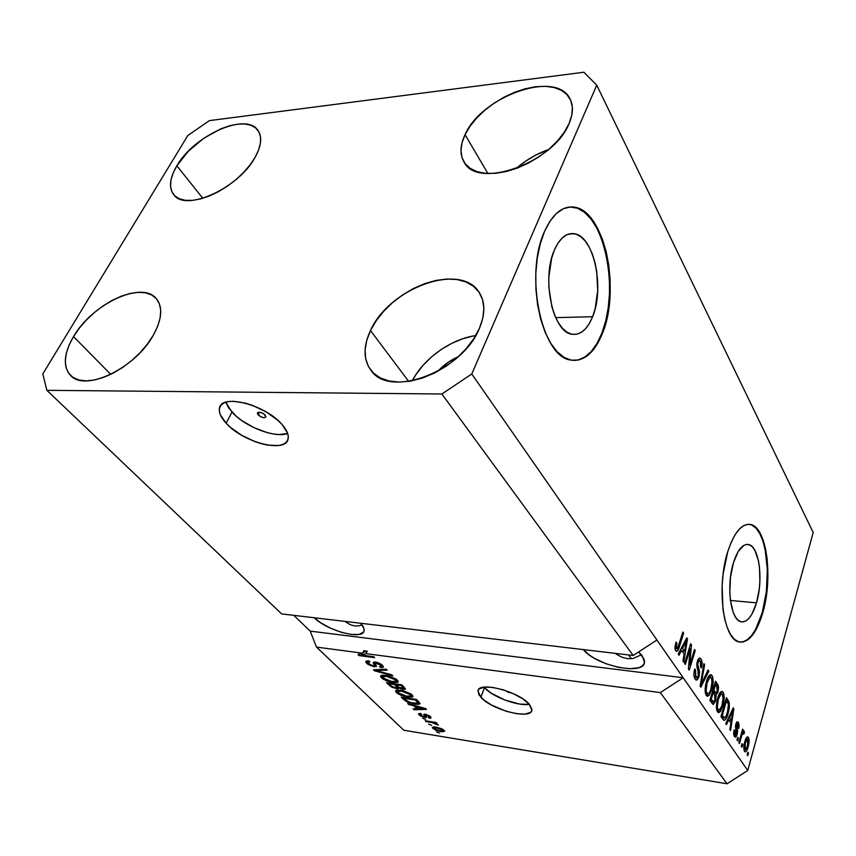 <?xml version="1.0" encoding="UTF-8"?>
<svg xmlns="http://www.w3.org/2000/svg" width="856" height="856" viewBox="0 0 856 856"><rect width="100%" height="100%" fill="white"/><g stroke="black" fill="none" stroke-linecap="round" stroke-linejoin="round"><path stroke-width="1.28" d="M258.159 414.893L257.378 413.052C259.058 411.554 261.647 412.207 265.146 415.032L265.863 416.979L264.119 417.739L260.93 416.872L257.463 413.833L258.009 412.357L260.684 412.41L263.926 413.962L265.906 416.861C264.226 418.359 261.647 417.707 258.159 414.893L259.529 412.196L258.159 414.893M225.759 402.224L231.965 412.089L226.144 423.239C220.869 417.471 218.644 412.442 219.468 408.151C221.051 393.257 265.906 404.845 282.18 424.64L287.562 433.136L288.301 436.87L287.712 440.08L285.84 442.648L282.769 444.478L278.617 445.527L267.778 445.141L261.497 443.74L254.938 441.6L241.938 435.437L230.628 427.508L226.144 423.239L220.367 414.828L219.329 411.008L219.596 407.659L221.201 404.909L224.079 402.876L228.135 401.646L233.228 401.282L245.683 403.197L252.541 405.412L266.13 411.897L277.729 420.21L282.18 424.64C286.931 430.129 288.911 434.859 288.119 438.828C286.097 453.616 243.072 442.573 226.144 423.239L231.965 412.089C244.912 426.78 275.161 438.411 287.67 433.468L279.142 434.548L273.374 433.971L267.115 432.601L254.018 427.679L241.702 420.51L236.417 416.38L228.541 407.788L225.759 402.224M505.382 690.653L508.603 692.44L511.203 692.718L505.382 690.653M483.993 687.175L484.464 687.71L480.847 697.265L477.958 690.974C478.204 681.002 519.004 691.434 529.329 704.295L531.897 709.057L531.63 710.983L530.324 712.492L524.931 714.107L516.575 713.701L506.527 711.357L491.515 705.044L483.661 699.866L478.932 694.783L478.076 690.535L479.2 688.941L484.357 687.133L492.735 687.411L503.06 689.765L513.696 693.82L522.941 698.935L529.329 704.295L531.876 710.191C531.212 720.099 491.633 709.924 480.847 697.265L484.464 687.71C492.393 696.891 517.966 706.393 529.383 704.36L520.063 704.124L504.858 700.026L490.841 692.964L483.993 687.175M592.609 316.731C587.28 329.646 580.325 335.466 571.744 334.204C552.837 332.192 541.27 278.639 554.399 250.038L557.909 243.275L562.028 238.161L566.565 234.876L571.337 233.549L576.163 234.18L580.839 236.716L585.215 241.028L589.11 246.935L592.405 254.179L594.973 262.503L596.75 271.577L597.691 290.687L595.123 308.834L592.609 316.731L589.377 323.461L585.536 328.757L581.224 332.406L576.591 334.257L571.797 334.215L567.047 332.235L562.499 328.362L558.347 322.723L554.774 315.522L551.927 307.026L548.878 287.541L548.814 277.355L551.639 258.212L554.399 250.038C559.803 237.968 566.501 232.532 574.494 233.742C593.989 236.31 604.785 288.312 592.609 316.731L555.683 317.63L592.609 316.731M756.511 602.849C752.338 616.32 747.149 622.612 740.932 621.734C730.575 620.129 726.048 585.632 733.474 562.638L738.236 551.457L743.992 545.283L746.967 544.384L749.845 544.962L752.52 546.995L754.896 550.376L758.427 560.616L759.454 567.057L759.893 581.459L759.283 588.875L756.511 602.849L752.007 613.977L749.3 617.946L746.421 620.6L743.457 621.852L740.547 621.617L737.786 619.883L735.293 616.705L733.164 612.201L730.35 599.885L729.793 592.577L730.489 577.115L733.474 562.638C737.733 549.638 742.805 543.614 748.711 544.555C759.218 546.406 763.531 580.015 756.511 602.849L730.425 600.463L756.511 602.849M740.098 642.128L740.087 642.128C749.043 641.775 756.415 632.006 762.215 612.8L762.75 612.853C756.447 633.515 748.519 643.198 738.953 641.893C723.267 639.539 716.301 586.713 727.75 551.703L731.152 542.351L735.101 534.7L739.413 529.019L743.918 525.509L748.433 524.257L752.788 525.284L756.811 528.484L760.374 533.705L763.349 540.735L765.639 549.274L767.169 559.011L767.8 580.657L765.189 602.667L762.75 612.853L756.019 629.759L751.942 635.848L747.588 639.999L743.104 642.021L738.664 641.807L734.427 639.293L730.596 634.553L727.3 627.737L724.711 619.091L722.946 608.937L722.132 585.879L723.138 573.927L727.75 551.703C734.245 532.132 741.917 523.08 750.765 524.525C766.816 527.446 773.268 578.207 762.75 612.853L762.215 612.8C772.733 578.164 766.281 527.414 750.22 524.493L748.882 524.257M574.344 360.472C585.804 359.574 595.006 350.425 601.939 333.016L602.581 333.005C594.524 352.972 583.846 361.97 570.556 360.023C542.019 357.166 524.139 275.054 544.502 231.537L549.959 221.233L556.325 213.54L563.312 208.725L570.62 206.917L577.961 208.104L585.044 212.181L591.614 218.901L597.445 227.974L602.335 239.006L606.155 251.578L608.766 265.232L610.103 279.495L610.125 293.886L608.851 307.903L606.316 321.096L602.581 333.005L597.777 343.213L592.052 351.324L585.579 357.016L578.592 360.023L571.337 360.173L564.072 357.391L557.096 351.688L550.697 343.235L545.154 332.31L540.703 319.32L537.579 304.79L535.91 289.328L535.803 273.588L537.258 258.277L540.2 244.056L544.502 231.537C552.73 213.519 562.809 205.419 574.74 207.216C604.657 211.357 620.718 289.895 602.581 333.005L601.939 333.016C620.086 289.916 604.004 211.4 574.076 207.259L569.711 206.97L577.297 208.158L584.38 212.224L590.961 218.954L596.793 228.017L601.693 239.049L605.502 251.611L608.113 265.264L609.451 279.527L609.483 293.908L608.209 307.925L605.663 321.118L601.939 333.016L597.124 343.213L591.4 351.324L584.926 357.016L577.928 360.034M638.64 651.93L644.065 659.067L644.536 661.891L643.755 664.342L641.775 666.31L638.672 667.723L629.695 668.761L618.203 667.338L605.888 663.689L594.524 658.36L589.72 655.3L583.3 649.586C595.498 665.529 643.455 675.919 644.461 662.48L642.342 655.953L638.64 651.93M370.488 330.534L408.687 381.401L370.488 330.534L366.732 340.367L365.095 349.879L365.662 358.728L368.455 366.561L373.419 373.066L380.385 377.956L389.138 381.016L399.335 382.086L410.591 381.091L422.457 378.042L434.441 373.045L446.04 366.304L456.751 358.086L466.135 348.745L473.796 338.676L479.424 328.308C462.743 371.119 390.368 398.629 371.333 370.83C363.265 360.141 362.987 346.712 370.488 330.534C388.934 288.365 460.196 261.947 478.921 292.014C485.309 301.665 485.48 313.756 479.424 328.308L482.827 318.079L483.875 308.406L482.57 299.654L479.007 292.153L473.379 286.182L465.921 281.924L456.954 279.527L446.832 279.024L435.939 280.426L424.662 283.636L413.416 288.536L402.577 294.945L392.54 302.639L383.638 311.338L376.201 320.743L370.488 330.534M73.509 336.59L110.745 374.372L73.509 336.59L69.111 345.054L66.329 353.25L65.281 360.858L66.04 367.588L68.608 373.163L72.91 377.346L78.806 379.957L86.082 380.867L94.47 380.01L103.619 377.41L113.185 373.141L122.75 367.395L131.931 360.387L140.331 352.415L147.606 343.823L153.481 334.953C135.911 367.791 85.739 392.155 70.866 375.741C62.713 366.839 63.59 353.785 73.509 336.59C92.095 304.115 141.165 280.789 155.91 298.166C163.036 306.459 162.223 318.721 153.481 334.953L157.707 326.19L160.136 317.876L160.714 310.332L159.43 303.848L156.359 298.669L151.662 294.956L145.541 292.827L138.223 292.335L130.016 293.49L121.199 296.219L112.115 300.413L103.073 305.913L94.395 312.536L86.381 320.026L79.341 328.137L73.509 336.59M176.839 165.786L202.819 198.303L176.839 165.786L173.137 173.03L170.997 179.899L170.526 186.137L171.767 191.498L174.688 195.756L179.214 198.742L185.185 200.315L192.386 200.379L200.529 198.934L209.313 196.013L218.366 191.723L227.311 186.223L235.796 179.76L243.457 172.591L249.984 165.015L255.109 157.344C238.899 188.01 185.848 212.117 173.918 194.943C168.579 187.978 169.552 178.251 176.839 165.786C193.916 135.558 245.768 112.157 257.742 130.08C262.385 136.575 261.508 145.659 255.109 157.344L258.64 149.886L260.449 142.952L260.502 136.81L258.801 131.674L255.452 127.747L250.594 125.147L244.441 123.96L237.24 124.216L229.269 125.864L220.816 128.849L203.696 138.319L188.309 151.234L176.839 165.786M465.054 134.67L487.909 173.511L465.054 134.67L462.005 142.877L460.967 150.635L462.015 157.654L465.14 163.667L470.254 168.418L477.209 171.703L485.748 173.372L495.549 173.319L506.249 171.532L517.42 168.054L528.58 163.025L539.28 156.637L549.06 149.147L557.513 140.887L564.286 132.198L569.122 123.435C554.11 162.608 477.787 189.861 464.198 162.319C459.651 154.743 459.94 145.531 465.054 134.67C481.457 96.321 556.261 69.561 569.936 98.74C573.488 105.534 573.22 113.773 569.122 123.435L571.84 114.972L572.343 107.139L570.663 100.238L566.886 94.545L561.204 90.233L553.864 87.451L545.165 86.296L535.449 86.756L525.081 88.81L514.456 92.352L503.927 97.263L493.88 103.341L484.667 110.381L476.599 118.128L469.987 126.324L465.054 134.67M345.792 621.938L350.275 624.698L345.792 621.938M354.823 626.004L350.275 624.698L354.823 626.004L359.263 625.779L354.823 626.004M361.938 624.837L359.263 625.779L361.938 624.837M615.999 653.941L621.595 657.13L627.352 658.681L633.066 658.499L641.412 654.765L633.066 658.499L627.352 658.681L621.595 657.13L615.218 653.353M628.55 654.936L631.353 658.735L628.55 654.936M281.656 613.913L633.194 655.482L441.878 393.995L46.866 390.336L281.656 613.913L46.866 390.336L42.8 373.922L187.86 135.473L209.399 120.621L583.899 72.225L596.75 85.183L471.774 373.976L441.878 393.995L633.194 655.482L656.927 640.01L471.774 373.976L747.727 770.475L813.2 532.518L596.75 85.183L813.2 532.518L747.727 770.475L683.195 677.749L660.34 692.59L366.122 653.652L361.2 655.033L373.665 656.691L374.65 657.676L359.039 655.589L357.979 654.54L362.73 653.203L316.495 647.093L403.839 730.254L727.054 783.775L660.34 692.59L727.054 783.775L747.727 770.475L727.054 783.775L403.839 730.254L316.495 647.093L310.204 631.129L293.79 615.346L310.204 631.129L683.195 677.749L660.34 692.59L366.122 653.652L367.171 651.191L363.105 652.336L367.171 651.191L363.779 650.742L362.73 653.203L357.979 654.54L359.039 655.589L374.65 657.676L373.665 656.691L361.2 655.033L366.122 653.652L367.171 651.191L363.779 650.742L362.73 653.203L316.495 647.093L310.204 631.129L683.195 677.749L656.927 640.01L633.194 655.482L281.656 613.913M374.147 666.835L368.069 664.438L366.143 662.694L365.844 661.239L368.776 660.896L369.953 661.891L367.973 662.18L368.208 663.207L372.831 665.818L374.414 665.636L373.195 662.694L374.051 661.977L377.378 662.437L381.188 664.245L383.295 666.375L382.91 667.445L380.674 667.52L379.508 666.535L381.23 666.332L380.685 665.091L375.998 662.94L375.078 663.347L376.415 666.428L374.147 666.835L376.447 666.332L375.131 663.068L380.685 665.091L381.316 666.171L379.508 666.535L380.674 667.52L383.402 666.952L382.471 665.315L375.474 662.02L373.205 662.533L374.436 665.561L373.13 665.861L368.594 663.625L367.898 662.362L369.953 661.891L368.776 660.896L365.683 661.538L366.7 663.304L367.684 660.811L366.7 663.304L374.147 666.835L375.174 664.395L374.147 666.835M392.818 675.812L374.457 670.772L373.462 669.788L386.184 669.189L387.18 670.184L375.709 670.483L391.834 674.828L392.818 675.812L391.834 674.828L375.709 670.483L387.18 670.184L386.184 669.189L373.462 669.788L374.457 670.772L374.896 669.724L374.457 670.772L392.818 675.812M381.476 677.856L380.567 676.433L381.551 675.395L388.549 675.93L395.675 678.829L397.944 680.905L397.73 682.35L391.427 682.275L383.595 679.429L381.476 677.856L386.495 680.83L392.925 682.532L398.158 681.793L397.302 680.113L385.542 675.363L381.188 675.534L380.578 676.197L381.476 677.856L382.493 675.438L381.476 677.856M396.424 692.568L395.547 691.199L396.553 690.214L403.508 690.803L411.126 694.077L412.881 696.003L412.464 697.052L406.204 696.912L398.489 694.098L396.424 692.568L401.336 695.468L407.691 697.169L412.924 696.495L412.1 694.901L400.533 690.225L396.189 690.343L395.558 690.995L396.424 692.568L397.398 690.182L396.424 692.568M413.887 705.847L407.691 703.504L425.593 708.543L426.449 709.399L414.047 709.752L413.127 708.854L416.872 708.811L413.887 705.847L416.872 708.811L413.127 708.854L414.047 709.752L426.449 709.399L425.593 708.543L407.691 703.504L408.622 704.424L408.868 703.825L408.622 704.424L413.887 705.847L414.101 705.301L413.887 705.847M439.47 733.057L436.517 731.88L439.47 733.057M440.861 731.645L435.447 730.093L432.334 727.525L435.244 726.979L441.578 728.67L444.649 731.217L441.803 731.773L444.639 731.27L444.104 730.286L436.196 727.119L432.344 727.461L432.879 728.467L433.5 726.894L432.879 728.467L440.861 731.645L441.129 730.949L440.861 731.645M431.627 725.321L428.642 724.133L431.627 725.321M431.692 722.496L426.063 721.597L425.197 720.741L436.1 722.485L436.956 723.331L435.212 723.053L438.433 724.936L431.692 722.496L438.379 725.075L435.212 723.053L436.956 723.331L436.1 722.485L425.197 720.741L426.063 721.597L426.331 720.923L426.063 721.597L431.692 722.496L431.959 721.822L431.692 722.496M425.71 719.479L422.714 718.291L425.71 719.479M424.715 717.531L420.457 715.958L418.541 713.754L420.553 713.423L421.634 714.321L420.435 714.45L420.756 715.242L423.581 716.622L424.394 716.547L424.084 714.257L428.952 715.562L430.761 717.039L430.793 718.098L429.284 718.163L428.214 717.264L429.081 716.665L426.459 715.167L425.828 715.359L426.566 717.371L424.715 717.531L426.588 717.307L425.828 715.306L426.459 715.167L428.899 716.472L429.252 717.061L428.214 717.264L429.284 718.163L431.071 717.799L430.429 716.686L425.368 714.268L423.699 714.589L424.394 716.536L423.581 716.622L420.756 715.242L420.36 714.567L421.634 714.321L420.553 713.423L418.498 713.851L419.14 714.942L419.761 713.39L419.14 714.942L424.715 717.531L425.646 715.177L424.715 717.531M414.775 704.114L406.547 701.663L401.25 697.159L416.487 699.448L420.082 703.686L418.595 704.36L414.775 704.114L420.093 703.643L416.487 699.448L401.25 697.159L403.829 699.694L404.257 698.635L403.829 699.694L414.775 704.114L415.074 703.386L414.775 704.114M396.424 688.641L391.342 686.951L386.463 682.585L401.828 684.811L405.38 689.176L402.673 689.358L398.95 687.978L398.361 688.695L396.424 688.641L398.95 687.978L403.165 689.444L405.476 688.984L401.828 684.811L386.463 682.585L389.234 685.324L389.673 684.254L389.234 685.324L396.424 688.641L396.799 687.732L396.424 688.641M690.182 648.837L685.346 664.481L684.586 663.368L690.653 643.733L691.455 644.932L689.701 665.058L694.483 649.49L695.222 650.603L689.23 670.152L688.427 668.975L690.182 648.837L688.427 668.975L689.23 670.152L695.222 650.603L694.483 649.49L689.701 665.058L691.455 644.932L690.653 643.733L684.586 663.368L685.346 664.481L690.182 648.837L689.112 648.72L690.182 648.837M699.042 676.679L697.116 679.932L696.035 680.006L694.858 678.722L693.916 674.742L694.719 668.996L695.532 669.831L695.543 676.336L696.752 677.62L698.047 676.347L698.603 672.923L696.923 666.749L696.891 663.4L697.929 659.698L699.652 658.007L701.406 659.676L702.091 663.86L701.417 667.947L700.615 667.124L701.064 663.764L700.229 661.078L698.881 660.789L697.929 662.886L697.811 665.519L699.587 671.864L699.042 676.679L699.363 670.43L697.715 664.663L698.079 662.351L699.587 660.565L700.347 661.26L700.615 667.124L701.417 667.947C702.412 664.138 702.284 661.142 701.01 658.96L699.983 658.039L697.362 661.207L698.293 675.662L696.645 677.599L695.853 676.893L695.532 669.831L694.719 668.996C693.553 673.276 693.681 676.636 695.093 679.086L696.217 680.081L699.042 676.679L697.961 676.54L699.042 676.679M708.832 671.104L700.871 687.175L700.122 686.073L703.867 663.625L704.606 664.748L701.139 684.297L708.094 669.991L708.832 671.104L708.094 669.991L701.139 684.297L704.606 664.748L703.867 663.625L700.122 686.073L700.871 687.175L708.832 671.104L707.623 670.954L708.832 671.104M706.232 695.372L705.119 691.209L705.515 685.421L707.57 678.369L709.421 675.373L711.036 674.763L712.641 676.786L712.888 685.025L709.528 694.869L707.591 696.281L706.232 695.372L707.259 696.238L709.121 695.361L711.85 689.487C713.551 684.008 713.626 679.407 712.096 675.662L711.068 674.774C709.164 674.913 707.602 677.224 706.393 681.708L705.109 689.358L706.232 695.372M717.446 711.753L716.376 707.698L716.761 702.006L718.751 695.04L720.538 692.055L722.111 691.423L723.662 693.371L723.876 701.449L720.998 710.587L719.126 712.534L717.446 711.753L718.419 712.577L720.238 711.678L722.881 705.847C724.518 700.433 724.604 695.917 723.127 692.279L722.154 691.434C720.303 691.595 718.794 693.895 717.606 698.357L716.365 705.89L717.446 711.753M728.67 719.81L726.487 724.625L725.792 723.609L733.228 707.837L733.86 708.8L730.532 730.532L729.847 729.526L730.896 723.085L728.67 719.81L730.896 723.085L729.847 729.526L730.532 730.532L733.86 708.8L733.228 707.837L725.792 723.609L726.487 724.625L728.67 719.81L727.654 719.661L728.67 719.81M748.497 753.087L747.759 755.72L747.138 754.81L747.866 752.167L748.497 753.087L747.866 752.167L747.138 754.81L747.759 755.72L748.497 753.087L747.652 752.959L748.497 753.087M748.176 746.7L746.764 750.562L745.469 751.857L744.335 751.001L743.821 748.401L745.127 740.675L747.47 736.877L748.486 737.583L749.043 739.691L748.176 746.7C749.289 742.933 749.364 739.841 748.39 737.423L747.78 736.898C746.56 737.059 745.555 738.717 744.774 741.863C743.618 745.704 743.532 748.861 744.527 751.333L745.127 751.836C746.379 751.632 747.395 749.92 748.176 746.7L747.331 746.571L748.176 746.7M742.687 744.56L741.938 747.213L741.307 746.282L742.056 743.629L742.687 744.56L742.056 743.629L741.307 746.282L741.938 747.213L742.687 744.56L741.82 744.431L742.687 744.56M741.435 736.588L739.466 743.597L738.835 742.666L742.623 729.152L743.265 730.104L742.655 732.244L743.918 730.821L744.474 732.586L743.693 734.148L743.147 733.111L742.612 733.442L741.435 736.588L742.323 733.999L743.147 733.111L743.693 734.148L744.474 732.586L743.875 730.799L742.655 732.244L743.265 730.104L742.623 729.152L738.835 742.666L739.466 743.597L741.435 736.588L740.568 736.46L741.435 736.588M738.375 738.236L737.626 740.9L736.973 739.958L737.733 737.284L738.375 738.236L737.733 737.284L736.973 739.958L737.626 740.9L738.375 738.236L737.498 738.107L738.375 738.236M737.177 734.395L736.224 736.599L735.069 737.144L733.999 735.743L733.656 732.993L734.095 729.868L734.812 730.585L734.994 734.651L735.721 735.004L736.363 733.999L735.486 726.016L736.385 722.71L737.423 721.769L738.621 722.892L739.124 725.792L738.739 728.477L738.022 727.771L737.829 724.401L737.209 723.919L736.47 725.203L737.615 730.853L737.177 734.395L736.556 724.85L737.326 723.93L737.829 724.401L738.022 727.771L738.739 728.477L738.353 722.432L737.637 721.79L735.828 724.155L736.438 733.774L735.432 735.037L734.994 734.651L734.812 730.585L734.095 729.868L734.405 736.535L735.122 737.166L737.177 734.395L736.278 734.266L737.177 734.395M728.124 713.444L726.412 718.066L724.551 720.367L723.213 719.778L720.977 716.568L726.466 697.661L729.194 702.262L729.323 707.794L728.124 713.444L729.194 702.262L726.466 697.661L720.977 716.568L724.005 720.367C725.695 719.917 727.076 717.606 728.124 713.444L727.193 713.316L728.124 713.444M715.659 700.764L713.358 704.456L709.892 700.369L715.552 681.226L717.959 684.907L718.569 687.464L717.852 692.408L716.119 694.719L715.659 700.764L716.119 694.719L718.034 691.841L717.617 684.34L715.552 681.226L709.892 700.369L713.069 704.424L715.659 700.764L714.664 700.625L715.659 700.764M681.537 650.293L679.043 655.257L678.23 654.08L686.747 637.848L687.486 638.961L683.73 662.116L682.938 660.95L684.115 654.102L681.537 650.293L684.115 654.102L682.938 660.95L683.73 662.116L687.486 638.961L686.747 637.848L678.23 654.08L679.043 655.257L681.537 650.293L680.295 650.153L681.537 650.293M675.673 650.71L674.945 647.222L675.994 642.118L676.861 643.017L676.144 647.671L676.722 648.709L677.545 648.324L682.874 632.017L683.644 633.173L679.086 647.682L677.235 651.191L675.673 650.71L676.433 651.373C677.706 651.095 678.712 649.49 679.45 646.558L683.644 633.173L682.874 632.017L677.695 648.078L676.443 648.441L676.861 643.017L675.994 642.118L674.935 647.575L675.673 650.71M583.899 72.225L596.75 85.183L471.774 373.976L441.878 393.995L46.866 390.336L42.8 373.922L187.86 135.473L209.399 120.621L583.899 72.225M746.871 737.209L748.39 737.423L746.871 737.209M746.143 738.172L746.282 738.856L746.143 738.172M744.346 749.524L744.035 750.156L744.346 749.524M745.405 742.783L747.844 739.317L747.523 745.908L745.383 749.685L743.875 749.246L745.073 749.428L745.405 742.783L744.56 742.666L745.405 742.783L744.656 747.299L745.555 749.696L747.277 746.732L748.262 741.435L747.202 739.081L745.405 742.783M742.398 729.975L743.265 730.104L742.398 729.975M741.788 732.126L742.655 732.244L741.788 732.126M743.543 730.896L744.078 730.981L743.543 730.896M741.767 732.201L744.474 732.586L741.767 732.201M741.307 733.849L742.323 733.999L741.307 733.849M733.967 730.468L734.812 730.585L733.967 730.468M733.699 734.459L734.994 734.651L733.699 734.459M736.716 722.207L738.353 722.432L736.716 722.207M735.689 724.722L736.556 724.85L735.689 724.722M735.475 726.145L736.438 726.284L735.475 726.145M735.529 727.932L736.941 728.135L735.529 727.932M734.148 734.855L733.902 735.443L734.148 734.855M732.843 708.661L733.86 708.8L732.843 708.661M728.231 719.746L727.868 719.211L728.231 719.746M729.515 717.927L731.687 713.358L730.692 713.219L731.687 713.358L732.993 710.255L732.137 710.138L732.993 710.255L731.302 720.57L728.97 720.249L731.302 720.57L729.515 717.927L728.531 717.788L729.515 717.927L731.302 720.57L732.993 710.255L729.515 717.927M725.77 700.058L728.285 700.39L725.77 700.058M727.268 702.006L729.194 702.262L727.268 702.006M723.555 717.81L722.742 719.136L723.555 717.81M721.843 717.574L724.401 717.927L721.084 716.718L723.47 717.05L722.303 715.338L726.498 700.861L725.578 700.743L726.498 700.861L728.435 704.295L727.461 712.427L725.877 716.665L724.401 717.927M721.373 715.209L722.303 715.338L721.373 715.209M720.645 691.958L723.127 692.279L720.645 691.958M720.463 692.14L721.073 693.767L720.463 692.14M721.94 705.718L722.881 705.847L721.94 705.718M718.291 710.041L717.424 711.293L720.238 711.678L717.264 711.464L718.291 710.041M718.291 699.405C719.168 695.907 720.324 694.066 721.747 693.852L722.496 694.494L723.181 700.09L722.218 704.788C721.341 708.18 720.196 709.956 718.783 710.106L716.547 709.303L718.088 709.517C716.986 706.81 717.05 703.439 718.291 699.405L717.349 699.277L718.291 699.405L717.349 707.003L717.981 709.335L719.158 710.127L721.822 706.072L723.267 697.608L722.496 694.494L721.105 693.916L718.291 699.405M714.76 683.933L717.617 684.34L714.76 683.933M717.061 691.712L718.034 691.841L717.061 691.712M714.76 692.718L714.15 693.756L714.76 692.718M714.674 694.537L716.119 694.719L714.535 694.323L714.963 699.759L713.401 701.941L710.726 701.578L713.401 701.941L710.234 700.861L712.652 701.182L711.261 699.149L713.251 692.418L712.278 692.301L713.251 692.418L714.535 694.323L713.251 692.418L711.261 699.149L710.298 699.02L711.261 699.149L713.198 701.824L714.268 701.417L715.167 698.978L714.664 694.526M712.342 701.802L711.721 703.033L712.342 701.802M712.888 692.376L712.427 691.819L712.888 692.376M713.316 692.515L715.873 692.846L713.915 690.193L712.941 690.064L713.915 690.193L715.595 684.49L714.632 684.372L715.595 684.49L716.729 686.191L717.253 691.124L715.969 692.879L713.348 692.525M715.145 692.012L712.47 691.669L715.145 692.012L716.065 692.9L716.975 691.926L717.574 688.074L715.595 684.49L713.915 690.193L715.145 692.012M709.453 675.341L712.096 675.662L709.453 675.341M709.335 675.448L710.009 677.15L709.335 675.448M710.865 689.358L711.85 689.487L710.865 689.358M707.195 693.67L706.264 694.986L709.121 695.361L706.104 695.158L707.195 693.67M707.088 682.799C707.998 679.29 709.185 677.428 710.651 677.224L711.443 677.909L712.16 683.623L711.165 688.385C710.266 691.808 709.089 693.585 707.634 693.724L705.312 692.889L706.895 693.103C705.751 690.321 705.815 686.887 707.088 682.799L706.114 682.681L707.088 682.799L706.125 690.514L706.788 692.921L708.008 693.756L709.56 692.408L710.972 689.037L712.181 680.306L711.443 677.909L709.999 677.289L707.088 682.799M703.696 664.641L704.606 664.748L703.696 664.641M701.01 680.723L701.781 680.82L701.01 680.723M700.433 684.201L701.139 684.297L700.433 684.201M694.526 669.713L695.532 669.831L694.526 669.713M694.13 676.689L695.853 676.893L694.13 676.689M698.56 658.681L701.01 658.96L698.56 658.681M697.094 662.234L698.079 662.351L697.094 662.234M696.795 664.545L697.715 664.663L696.795 664.545M697.073 667.455L698.442 667.616L697.073 667.455M697.94 670.259L699.363 670.43L697.94 670.259M690.321 644.814L691.455 644.932L690.321 644.814M688.77 664.952L689.701 665.058L688.77 664.952M694.173 650.485L695.222 650.603L694.173 650.485M686.234 638.833L687.486 638.961L686.234 638.833M681.076 650.239L680.606 649.554L681.076 650.239M682.51 648.356L684.993 643.648L683.773 643.519L684.993 643.648L686.491 640.448L685.442 640.331L686.491 640.448L684.586 651.416L682.114 651.138L684.586 651.416L682.51 648.356L681.312 648.217L682.51 648.356L684.586 651.416L686.491 640.448L682.51 648.356M675.769 642.888L676.861 643.017L675.769 642.888M674.945 648.27L676.443 648.441L674.945 648.27M682.542 633.055L683.644 633.173L682.542 633.055M678.348 646.43L679.45 646.558L678.348 646.43M675.652 648.613L675.17 649.65L675.652 648.613M727.632 702.551L726.498 700.861L722.303 715.338L724.454 717.949L726.327 715.723L728.285 709.025L728.51 704.734L727.632 702.551M437.052 727.964L442.531 730.018L442.809 729.312L442.841 730.596L439.909 730.789L434.441 728.734L434.131 728.156L437.052 727.964L437.309 727.322L437.052 727.964L434.142 728.114L435.554 729.483L439.909 730.789L442.83 730.639L441.429 729.269L437.052 727.964M435.469 722.378L435.212 723.053L435.469 722.378M436.849 723.62L436.496 724.508L436.849 723.62M436.325 723.427L436.111 723.962L436.325 723.427M434.388 722.207L434.078 722.999L434.388 722.207M424.394 716.525L425.293 714.257L424.394 716.536M424.811 714.204L424.148 715.862L424.811 714.204M430.012 716.301L429.284 718.163L430.012 716.301M429.198 715.702L428.899 716.472L429.198 715.702M426.695 714.578L426.459 715.167L426.695 714.578M426.17 714.428L425.828 715.306L426.17 714.428M425.86 715.209L424.983 715.049L425.86 715.209M414.411 708.832L414.047 709.752L414.411 708.832M417.3 707.752L416.872 708.811L417.3 707.752M415.941 706.414L424.619 708.265L418.349 708.789L416.155 705.879L418.349 708.789L424.437 708.725L415.941 706.414M419.044 702.006L418.413 702.006M403.925 698.314L415.599 700.08L415.888 699.352L415.599 700.08L417.118 701.588L417.546 700.508L417.118 701.588L418.028 702.765L418.541 701.503L418.038 702.947L413.908 703.225L409.853 702.327L405.487 699.855L403.925 698.314L404.225 697.597L403.925 698.314L406.696 700.882L411.95 702.872L417.878 703.183L415.599 700.08L403.925 698.314M412.175 694.976L411.222 695.019L412.175 694.976M408.002 696.42L407.691 697.169L408.002 696.42M401.582 694.869L401.336 695.468L401.582 694.869M397.976 690.685L397.302 690.064L397.976 690.685M401.421 691.134L410.313 694.644L410.677 693.756L410.901 695.8L406.825 696.281L398.19 692.825L397.58 691.648L401.421 691.134L401.721 690.418L401.421 691.134L397.623 691.509L399.891 694.056L406.29 696.196L410.784 696.046L410.473 694.815L408.002 693.06L401.421 691.134M404.118 687.101L403.165 689.444L404.118 687.101M399.164 687.443L398.95 687.978L399.164 687.443M396.349 684.811L400.95 685.474L401.261 684.725L400.95 685.474L402.47 686.994L402.919 685.902L402.47 686.994L403.422 688.267L399.046 687.368L396.349 684.811L396.649 684.062L396.349 684.811L398.885 687.25L402.267 688.524L403.326 687.957L400.95 685.474L396.349 684.811M389.18 683.773L394.552 684.543L394.862 683.805L394.552 684.543L396.264 686.255L396.713 685.175L396.264 686.255L397.109 687.464L395.483 687.732L392.134 686.512L389.18 683.773L389.491 683.024L389.18 683.773L391.802 686.287L395.483 687.732L397.077 687.25L394.552 684.543L389.18 683.773M397.462 680.285L396.424 680.338L397.462 680.285M393.257 681.75L392.925 682.532L393.257 681.75M386.752 680.21L386.495 680.83L386.752 680.21M383.017 675.919L382.29 675.234L383.017 675.919M386.463 676.304L395.493 679.867L395.868 678.958L396.114 681.087L392.037 681.611L383.263 678.102L382.621 676.871L386.463 676.304L386.773 675.566L386.463 676.304L382.664 676.743L385.007 679.364L390.946 681.43L396.007 681.322L395.654 680.038L393.129 678.241L386.463 676.304M378.138 669.574L377.764 670.451L378.138 669.574M376.052 669.67L375.709 670.483L376.052 669.67M375.335 662.565L375.024 661.966L375.335 662.565M374.575 661.945L373.73 663.946L374.575 661.945M381.145 666.407L380.674 667.52L381.145 666.407M381.07 664.16L380.685 665.091L381.07 664.16M376.715 662.255L376.415 662.983L376.715 662.255M375.57 662.03L375.099 663.111M375.602 664.438L374.949 664.352L375.602 664.438M368.305 661.388L367.738 660.864L368.305 661.388M361.874 653.449L361.2 655.033L361.874 653.449M359.702 654.059L359.039 655.589L359.702 654.059M360.601 623.243L363.789 628.101L364.11 630.38L363.372 632.242L358.91 634.457L351.131 634.457L341.244 632.274L330.673 628.24L320.968 622.943L314.163 617.754C327.591 630.979 363.072 640.384 364.046 630.776L364.046 630.776C364.442 628.721 363.297 626.207 360.601 623.243M548.61 149.532C536.605 153.77 525.809 160.093 516.2 168.504L525.98 160.928L535.674 155.139L548.61 149.532M475.722 335.563C450.887 339.094 423.709 358.471 412.271 380.781L416.005 374.468L423.046 365.319L431.52 356.909L441.15 349.526L451.572 343.438L462.443 338.858L473.379 335.959M437.844 371.269L448.758 361.917L458.324 356.685C450.491 360.13 443.665 364.988 437.844 371.269M742.548 641.968L747.042 639.946L751.397 635.794L755.473 629.706L762.215 612.8L766.345 591.764L767.361 569.561L765.093 549.231L762.803 540.692L759.828 533.673L756.265 528.452L752.231 525.252M221.158 404.963L219.468 408.151M478.376 689.883L477.958 690.974M747.406 739.028L745.833 738.792M745.383 749.685L743.907 749.46M743.062 733.1L741.574 732.886M735.432 735.037L733.753 734.79M737.23 723.919L735.957 723.737M721.48 693.82L719.457 693.563M718.783 710.106L716.654 709.817M715.969 692.879L713.326 692.536M710.362 677.192L708.265 676.936M707.634 693.724L705.43 693.435M696.645 677.599L694.28 677.299M699.384 660.543L697.651 660.34M676.807 648.741L674.967 648.538M442.841 730.596L443.237 729.58M434.163 728.06L434.613 726.915M420.392 714.493L420.756 713.594M429.252 717.061L429.659 716.023M418.038 702.947L418.595 701.556M410.901 695.8L411.49 694.344M397.655 691.466L398.243 690.022M403.422 688.267L403.968 686.94M397.109 687.464L397.655 686.116M396.114 681.087L396.724 679.6M382.696 676.668L383.317 675.181M367.973 662.18L368.529 660.875M374.436 665.561L375.206 663.742M381.316 666.171L381.894 664.78M570.406 99.671L569.936 98.74M258.18 130.668L257.742 130.08M156.552 298.894L155.91 298.166M479.809 293.394L478.921 292.014M574.076 207.259L574.74 207.216M750.22 524.493L750.765 524.525M746.625 544.405L748.711 544.555M568.48 234.105L574.494 233.742"/></g></svg>
